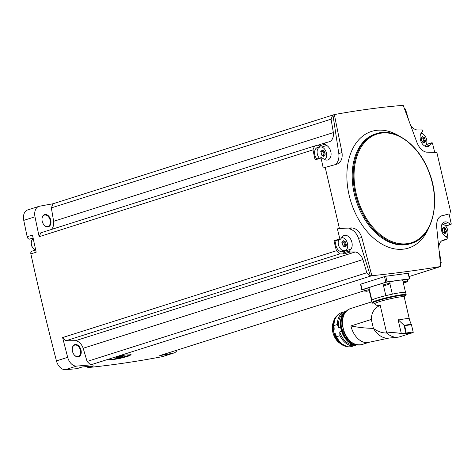 <?xml version="1.0" encoding="UTF-8"?>
<svg xmlns="http://www.w3.org/2000/svg" width="475" height="475" viewBox="0 0 475 475"><rect width="100%" height="100%" fill="white"/><g stroke="black" fill="none" stroke-linecap="round" stroke-linejoin="round"><path stroke-width="0.71" d="M360.745 284.151L385.724 276.23A1906.787 1275.886 -107.6 0 0 408.12 273.226L408.084 273.339M364.438 290.706L159.766 355.615A1906.787 1275.886 -107.6 0 0 173.434 353.103L162.195 356.672A1906.787 1275.886 -107.6 0 1 88.617 367.531A2.642 1.769 -107.6 0 1 86.895 366.558M364.206 289.72L361.006 289.922L361.736 289.418M371.848 275.732L370.47 276.171L358.554 238.444L361.766 237.423L371.848 275.732C396.275 273.149 419.229 270.073 440.705 266.499L439.327 266.938A1906.787 1275.886 -107.6 0 0 439.494 266.908L409.123 276.539M370.47 276.171A1906.787 1275.886 -107.6 0 1 370.298 276.183L114.166 357.408L125.341 355.009L131.159 354.766L128.066 356.268L120.234 358.346L112.237 359.753L108.763 359.64L110.675 358.512L90.565 364.889A1906.787 1275.886 -107.6 0 1 76.594 366.088A10.355 6.929 -107.6 0 1 67.688 357.325A1906.787 1275.886 -107.6 0 1 62.623 337.547L336.425 250.723A1906.787 1275.886 -107.6 0 1 333.931 240.76L339.863 238.877A1906.787 1275.886 -107.6 0 1 337.404 228.891L348.947 228.861A12.783 8.55 -107.6 0 1 358.554 238.444M82.151 367.003L76.968 368.647A2.642 1.769 -107.6 0 1 76.712 368.695A1906.787 1275.886 -107.6 0 1 65.354 369.657A10.355 6.929 -107.6 0 1 56.448 360.887A1906.787 1275.886 -107.6 0 1 30.863 253.893A2.642 1.769 -107.6 0 1 31.843 251.186L35.678 249.969M88.617 367.531L93.925 365.851A1906.787 1275.886 -107.6 0 1 82.021 367.015L76.712 368.695M440.515 264.462L441.222 262.776L439.215 251.037M110.675 358.512L114.166 357.408M336.425 250.723L339.69 253.935L344.173 253.905L350.105 252.023L355.235 251.987A10.575 7.077 -107.6 0 1 362.912 259.546L366.813 272.751L370.298 276.183M366.813 272.751L87.079 361.457L83.178 348.252A10.575 7.077 -107.6 0 0 75.507 340.694L65.888 340.759L62.623 337.547M90.565 364.889L87.079 361.457M350.105 252.023A0.659 0.445 -107.6 0 1 349.636 250.865L350.918 249.179A7.932 5.308 -107.6 0 0 351.007 239.804A7.932 5.308 -107.6 0 0 344.191 235.463A7.932 5.308 -107.6 0 0 342.267 236.871L340.575 239.091A0.659 0.445 -107.6 0 1 339.863 238.877M339.69 253.935L65.888 340.759M355.235 251.987L75.507 340.694M440.705 266.499L436.709 227.377C436.341 221.403 437.831 217.592 441.186 215.947L449.053 213.922A1906.787 1275.886 -107.6 0 1 451.25 223.939A0.659 0.445 -107.6 0 1 450.68 224.331L448.085 222.68A7.932 5.308 -107.6 0 0 444.404 222.027A7.932 5.308 -107.6 0 0 441.233 228.6A7.932 5.308 -107.6 0 0 445.514 236.497L447.48 237.749A0.659 0.445 -107.6 0 1 447.563 238.955L442.724 240.255A10.575 7.077 -107.6 0 0 438.847 247.386M449.053 213.922L440.533 216.256M177.127 350.105A10.355 6.929 -107.6 0 1 173.963 352.973L162.729 356.535A10.355 6.929 -107.6 0 1 162.195 356.672M33.102 237.999L29.545 239.127L33.131 238.646A6.169 4.127 -107.6 0 1 33.238 238.634M29.545 239.127A2.642 1.769 -107.6 0 1 27.164 236.722A1906.787 1275.886 -107.6 0 1 23.75 220.376A10.355 6.929 -107.6 0 1 27.627 209.956L38.867 206.393A10.355 6.929 -107.6 0 1 39.401 206.257A1906.787 1275.886 -107.6 0 1 53.069 203.751L332.797 115.045A1906.787 1275.886 -107.6 0 1 332.963 115.015L334.347 114.576L342.012 152.534C342.748 158.395 341.109 162.248 337.084 164.112L325.209 167.408L339.37 228.267L337.404 228.891M425.713 146.454L430.029 145.083L431.722 142.862A0.659 0.445 -107.6 0 1 432.434 143.076A1906.787 1275.886 -107.6 0 1 434.726 152.374M451.024 213.299L436.858 152.433L426.336 152.143C422.4 151.329 419.271 148.111 416.955 142.488L403.204 105.343C381.312 107.124 358.358 110.2 334.347 114.576M447.343 235.208A1906.787 1275.886 -107.6 0 1 447.474 235.832L446.844 237.34M410.554 124.925A10.575 7.077 -107.6 0 0 417.062 129.96L422.186 129.924A0.659 0.445 -107.6 0 1 422.661 131.082L421.378 132.774A7.932 5.308 -107.6 0 0 421.289 142.144A7.932 5.308 -107.6 0 0 428.1 146.49A7.932 5.308 -107.6 0 0 430.029 145.083M408.482 119.344L405.484 109.197L404.183 107.914M312.96 149.88L39.158 236.704L40.773 232.839L314.575 146.015L312.96 149.88A1906.787 1275.886 -107.6 0 0 315.115 159.891L321.047 158.009A0.659 0.445 -107.6 0 1 321.617 157.623L324.205 159.273A7.932 5.308 -107.6 0 0 327.892 159.927A7.932 5.308 -107.6 0 0 331.063 153.354A7.932 5.308 -107.6 0 0 326.782 145.457L324.817 144.204A0.659 0.445 -107.6 0 1 324.734 142.993L329.567 141.692A10.575 7.077 -107.6 0 0 333.367 132.602L53.639 221.308A10.575 7.077 -107.6 0 1 51.235 229.52M39.158 236.704A1906.787 1275.886 -107.6 0 1 34.99 216.814A10.355 6.929 -107.6 0 1 38.867 206.393M30.863 253.893L36.171 252.207A1906.787 1275.886 -107.6 0 1 32.472 235.042L27.164 236.722M325.209 167.408L323.238 168.031A1906.787 1275.886 -107.6 0 1 321.047 158.009M42.21 221.249A6.389 4.275 72.4 0 0 43.652 224.491A6.389 4.275 72.4 0 0 50.534 224.633A6.389 4.275 72.4 0 0 47.512 215.11A6.389 4.275 72.4 0 0 41.972 219.189A6.389 4.275 72.4 0 0 42.21 221.249M53.639 221.308L51.342 207.884L53.069 203.751M173.963 352.973A10.355 6.929 -107.6 0 1 173.434 353.103M72.467 351.274A6.389 4.275 72.4 0 0 73.91 354.516A6.389 4.275 72.4 0 0 80.792 354.659A6.389 4.275 72.4 0 0 77.769 345.135A6.389 4.275 72.4 0 0 72.23 349.214A6.389 4.275 72.4 0 0 72.467 351.274M43.593 224.408A5.949 3.984 72.4 0 0 47.969 226.45A5.949 3.984 72.4 0 0 49.964 219.575A5.949 3.984 72.4 0 0 44.371 215.104A5.949 3.984 72.4 0 0 41.972 219.296M73.851 354.433A5.949 3.984 72.4 0 0 78.227 356.476A5.949 3.984 72.4 0 0 80.222 349.6A5.949 3.984 72.4 0 0 74.628 345.129A5.949 3.984 72.4 0 0 72.23 349.321M314.575 146.015L318.796 144.875A0.659 0.445 -107.6 0 1 318.802 144.875L324.71 143.005L318.79 144.881A0.659 0.445 -107.6 0 0 318.885 146.086L320.257 146.959M332.797 115.045L331.075 119.177L333.367 132.602M331.075 119.177L51.342 207.884M423.207 134.199L421.539 132.561M441.328 241.134L445.954 239.465M445.859 239.703L441.756 240.801M362.912 259.546L83.178 348.252M339.37 228.267L351.933 227.911C356.541 228.511 359.818 231.681 361.766 237.423M342.012 152.534L338.8 153.556A12.783 8.55 -107.6 0 1 334.768 164.754M338.8 153.556L332.963 115.015M348.947 228.861L351.933 227.911M344.173 253.905A0.659 0.445 -107.6 0 1 343.704 252.748L349.636 250.865M345.361 250.485A7.932 5.308 -107.6 0 1 344.987 251.061L343.704 252.748M334.643 240.973A0.659 0.445 -107.6 0 1 333.931 240.76M338.794 239.721A6.769 4.53 72.4 0 0 338.443 244.779A6.769 4.53 72.4 0 0 345.349 250.491L343.14 251.495A7.054 4.72 -107.6 0 1 337.262 248.704A7.054 4.72 -107.6 0 1 336.187 240.552M315.115 159.891A0.659 0.445 -107.6 0 1 315.376 159.452L321.308 157.569M316.849 158.982A7.054 4.72 -107.6 0 1 314.616 151.952A7.054 4.72 -107.6 0 1 317.793 147.434L320.174 146.977A6.769 4.53 72.4 0 0 317.348 154.12A6.769 4.53 72.4 0 0 319.378 158.181M446.007 236.805A6.769 4.53 72.4 0 0 447.705 230.126A6.769 4.53 72.4 0 0 442.017 224.141M442.29 228.629L442.718 231.432L443.561 232.406L443.181 232.524M443.312 227.656L442.51 228.618L442.896 228.594A1.176 0.784 -107.6 0 0 443.597 228.813L445.366 228.237L444.184 227.537L443.312 227.656L443.496 227.133M445.027 232.376A0.671 0.451 -107.6 0 0 444.796 231.456L446.441 230.933L445.419 228.208M446.441 230.933L446.411 232.097M444.636 233.308L446.262 232.085L444.303 232.607M445.467 233.047L445.117 233.623L443.323 232.507M345.349 250.491A6.769 4.53 72.4 0 0 347.492 243.562A6.769 4.53 72.4 0 0 341.721 237.583M342.077 242.066L342.511 244.868L343.354 245.842L342.968 245.961M343.104 241.092L342.303 242.054L342.689 242.03A1.176 0.784 -107.6 0 0 343.389 242.25L345.159 241.674L343.977 240.973L343.104 241.092L343.288 240.57M344.82 245.812A0.671 0.451 -107.6 0 0 344.589 244.892L346.233 244.37L345.212 241.644M346.233 244.37L346.198 245.533M344.428 246.745L346.055 245.522L344.096 246.044M345.26 246.483L344.909 247.059L343.11 245.943M324.728 159.57A6.769 4.53 72.4 0 0 326.396 152.908A6.769 4.53 72.4 0 0 320.174 146.977M320.981 151.406L321.415 154.209L322.258 155.183L321.872 155.301M322.192 149.91L321.207 151.394L321.593 151.371L320.72 151.65M322.003 150.433L322.875 150.314L324.057 151.014L322.287 151.59A1.176 0.784 -107.6 0 1 321.587 151.377M323.724 155.153A0.671 0.451 -107.6 0 0 323.493 154.232L325.137 153.71L324.116 150.985M325.137 153.71L325.102 154.874M323.332 156.085L324.953 154.862L323 155.384M324.158 155.824L323.808 156.4L322.014 155.283M424.935 146.134A6.769 4.53 72.4 0 0 426.603 139.472A6.769 4.53 72.4 0 0 420.921 133.481M421.188 137.97L421.622 140.772L422.465 141.746L422.079 141.865M422.21 136.996L421.414 137.958L421.8 137.934A1.176 0.784 -107.6 0 0 422.495 138.154L424.27 137.578L423.082 136.877L422.21 136.996L422.4 136.473M423.932 141.716A0.671 0.451 -107.6 0 0 423.7 140.796L425.345 140.273L424.323 137.548M425.345 140.273L425.309 141.437M423.54 142.648L425.167 141.425L423.207 141.948M424.365 142.387L424.015 142.963L422.222 141.847M444.796 231.456A1.176 0.784 -107.6 0 1 444.41 229.793L446.055 229.271M443.917 228.713A0.671 0.451 -107.6 0 1 444.41 229.793M423.7 140.796A1.176 0.784 -107.6 0 1 423.314 139.139L424.959 138.617M422.821 138.053A0.671 0.451 -107.6 0 1 423.314 139.139M323.493 154.232A1.176 0.784 -107.6 0 1 323.107 152.576L324.752 152.053M322.614 151.489A0.671 0.451 -107.6 0 1 323.107 152.576M344.589 244.892A1.176 0.784 -107.6 0 1 344.203 243.23L345.848 242.707M343.71 242.149A0.671 0.451 -107.6 0 1 344.203 243.23M407.437 279.597L409.432 278.861L387.03 281.859L362.093 289.661L364.153 289.501M385.552 285.338L383.295 285.107A3.527 0.303 -13.1 0 1 383.236 285.071L382.832 283.337A3.527 0.303 -13.1 0 1 384.97 282.548A3.527 0.303 -13.1 0 1 388.764 281.746A3.527 0.303 -13.1 0 1 389.702 281.734L390.106 283.468A3.527 0.303 -13.1 0 1 390.07 283.527L388.497 284.578M383.378 285.131L385.825 295.64A3.616 0.315 166.9 0 0 385.86 295.64A17.539 1.52 166.9 0 0 371.907 300.063A17.539 1.52 -13.1 0 0 371.503 300.527L372.002 302.664A17.539 1.52 -13.1 0 1 392.783 296.311A17.539 1.52 -13.1 0 1 406.173 294.714L405.674 292.576A17.539 1.52 -13.1 0 0 405.46 292.404A3.616 0.315 166.9 0 1 405.537 292.386L402.693 280.155A17.628 1.526 166.9 0 0 398.234 280.363A17.628 1.526 166.9 0 0 389.732 281.871M382.856 283.438A17.628 1.526 166.9 0 0 373.956 285.902A17.628 1.526 166.9 0 0 368.98 287.85A3.527 0.303 -13.1 0 0 364.099 289.275L364.503 291.009A3.527 0.303 -13.1 0 1 369.384 289.59M402.693 280.161A3.527 0.303 -13.1 0 1 406.452 279.371A3.527 0.303 -13.1 0 1 407.384 279.365L407.787 281.099A3.527 0.303 -13.1 0 1 407.758 281.158L406.178 282.203M403.097 281.895A3.527 0.303 -13.1 0 1 406.855 281.105A3.527 0.303 -13.1 0 1 407.787 281.099M403.162 282.827L405.834 282.12M405.87 282.346L403.619 282.762M383.236 285.071A3.527 0.303 -13.1 0 1 385.367 284.282A3.527 0.303 -13.1 0 1 389.168 283.48A3.527 0.303 -13.1 0 1 390.106 283.468M385.492 285.338L388.152 284.489M388.182 284.715L385.938 285.131M366.819 291.276L364.562 291.044A3.527 0.303 -13.1 0 1 364.503 291.009M366.759 291.282L369.651 290.552M369.443 290.623L367.205 291.074M405.46 292.404A17.539 1.52 166.9 0 0 392.285 294.173A3.616 0.315 166.9 0 0 392.326 294.156L389.886 283.688M371.907 300.063A3.616 0.315 166.9 0 0 371.824 300.081L368.98 287.85M385.825 295.64A17.628 1.526 166.9 0 0 371.824 300.081M385.86 295.64A17.539 1.52 -13.1 0 1 392.285 294.173M369.223 342.226A18.863 12.623 -107.6 0 1 369.022 342.285A18.863 12.623 -107.6 0 1 350.906 325.939C358.304 327.429 365.803 328.243 373.397 328.367A20.977 14.036 72.4 0 0 387.719 338.206L398.388 337.125A22.919 15.337 72.4 0 0 399.796 336.787L411.807 332.975L409.842 333.432L401.339 333.628L398.074 319.639L401.339 333.628M401.322 333.598C395.812 332.524 390.919 332.328 386.65 333.011L380.214 305.348C374.413 307.895 371.45 312.603 371.325 319.461L373.397 328.367C377.637 331.508 382.054 333.052 386.65 333.011A22.919 15.337 72.4 0 0 398.388 337.125M380.214 305.348C377.346 305.817 375.541 305.223 374.799 303.578L373.409 302.961A16.352 1.419 -13.1 0 1 392.237 296.982A16.352 1.419 -13.1 0 1 402.984 296.661M372.483 302.89L373.409 302.961M398.27 319.604A15.117 1.312 166.9 0 0 398.074 319.639L404.041 325.298L405.905 333.325M404.041 325.298L404.73 325.713A17.539 1.52 -13.1 0 1 411.397 324.823L408.981 318.606A15.117 1.312 166.9 0 0 398.371 320.031M408.981 318.606L408.922 318.191A15.117 1.312 166.9 0 0 408.88 318.179M409.129 319.087L408.922 318.191M405.537 292.386A17.628 1.526 166.9 0 0 392.326 294.156M371.557 300.36L369.312 290.712M413.214 332.346L411.38 324.389A17.403 1.508 -13.1 0 0 404.148 325.357M411.409 324.473L413.244 332.358L411.807 332.975M404.73 325.713L406.226 333.308M343.882 313.025A16.791 11.234 72.4 0 0 338.764 327.869L340.599 327.281M345.741 311.505A17.628 11.798 72.4 0 0 344.458 311.796A17.628 11.798 72.4 0 0 337.345 324.502L338.764 327.869M344.458 311.796L341.086 312.865A17.628 11.798 72.4 0 0 333.973 325.571L337.345 324.502M333.967 325.951A16.791 11.234 72.4 0 0 334.204 329.312L333.967 325.951M337.09 315.626A16.791 11.234 72.4 0 0 333.177 329.638L334.204 329.312M333.177 329.638L334.127 333.717L335.154 333.391A16.791 11.234 72.4 0 0 338.384 339.88L338.61 340.189A17.628 11.798 72.4 0 0 351.743 346.477L355.116 345.408A17.628 11.798 72.4 0 0 356.333 344.903M335.154 333.391L336.573 336.757A17.628 11.798 72.4 0 0 338.61 340.189M336.573 336.757L339.946 335.688A17.628 11.798 72.4 0 0 355.116 345.408M339.946 335.688L339.714 331.948A16.791 11.234 72.4 0 0 353.94 344.731M339.714 331.948L341.567 331.36M340.207 343.455A14.238 9.524 -107.6 0 1 333.397 321.985M130.655 354.552A11.459 0.992 -13.1 0 1 119.219 357.948A11.459 0.992 -13.1 0 1 108.817 359.48M122.36 355.989A3.527 0.303 -13.1 0 1 123.28 355.959A3.527 0.303 -13.1 0 1 119.932 357.081A3.527 0.303 -13.1 0 1 116.44 357.55A3.527 0.303 -13.1 0 1 118.702 356.755A3.527 0.303 -13.1 0 1 122.36 355.989M76.594 366.088L65.354 369.657M34.99 216.814L23.75 220.376M67.688 357.325L56.448 360.887M399.629 136.254A61.174 40.933 72.4 0 0 357.996 140.636A61.174 40.933 72.4 0 0 349.137 195.225A61.174 40.933 72.4 0 0 387.107 246.662A61.174 40.933 72.4 0 0 428.699 227.929M376.42 133.641L375.434 133.956A57.594 38.54 72.4 0 0 354.326 194.02A57.594 38.54 72.4 0 0 410.252 243.752L411.237 243.438C432.648 237.601 441.322 201.952 429.002 171.843C419.039 144.881 394.867 127.152 376.42 133.641A57.594 38.54 72.4 0 0 355.312 193.705A57.594 38.54 72.4 0 0 411.237 243.438M356.161 193.509A56.976 38.125 72.4 0 0 424.46 233.724A56.976 38.125 72.4 0 0 402.177 137.97A56.976 38.125 72.4 0 0 356.161 193.509M33.321 239.026A5.73 3.836 72.4 0 0 31.504 244.892A5.73 3.836 72.4 0 0 35.667 249.898M443.038 224.277L448.085 222.68M445.568 225.946L450.68 224.331M344.987 251.061L350.918 249.179M426.218 144.608L431.722 142.862M321.735 147.054L326.782 145.457M318.885 146.086L324.817 144.204M443.335 227.81L444.184 227.537M442.106 228.748L442.51 228.618M422.239 137.15L423.082 136.877M421.01 138.088L421.414 137.958M322.032 150.587L322.875 150.314M320.803 151.525L321.207 151.394M343.128 241.247L343.977 240.973M341.899 242.185L342.303 242.054M362.093 289.661L360.78 284.026M385.819 282.138L384.507 276.498M409.432 278.861L408.12 273.226M387.03 281.859L385.724 276.23M361.546 344.66C352.99 345.794 346.839 340.385 343.093 328.433C341.27 318.262 343.615 311.689 350.14 308.702A18.863 12.623 72.4 0 0 343.229 328.373A18.863 12.623 72.4 0 0 361.546 344.66L369.122 342.255M350.906 325.939L371.325 319.461M374.799 303.578A15.117 1.312 -13.1 0 1 389.993 298.846A15.117 1.312 -13.1 0 1 404.189 296.887L409.777 320.886M411.421 324.645L413.197 332.274M372.762 303.163A17.1 1.484 -13.1 0 1 391.489 297.077A17.1 1.484 -13.1 0 1 404.213 296.305M406.422 332.993A17.539 1.52 -13.1 0 1 413.09 332.096M342.997 315.228A17.587 11.768 72.4 0 0 341.774 328.991A17.587 11.768 72.4 0 0 351.945 343.437M345.705 311.707A17.759 11.887 72.4 0 0 341.531 329.044A17.759 11.887 72.4 0 0 356.185 344.761M341.032 329.205A17.759 11.887 72.4 0 0 356.814 344.856L347.249 340.896L340.973 329.228L341.038 318.262L346.168 311.262A17.759 11.887 72.4 0 0 341.032 329.205M340.373 323.522A17.587 11.768 72.4 0 0 341.02 329.228A17.587 11.768 72.4 0 0 345.016 338.176M334.109 333.717A16.613 11.115 72.4 0 0 337.333 340.171M332.939 326.319A16.613 11.115 72.4 0 0 333.165 329.644M334.127 333.717A16.791 11.234 72.4 0 0 346.887 346.524M35.672 249.939L34.325 249.458L32.312 247.445L31.291 244.987C30.881 241.591 31.653 239.566 33.606 238.913M445.675 226.064L450.983 224.384M334.483 241.092L340.415 239.21M426.253 144.525L431.882 142.743M442.023 228.873L442.896 228.6M420.927 138.213L421.8 137.94M341.816 242.309L342.689 242.036M361.819 289.786L360.513 284.151M409.664 278.855L408.352 273.22M350.14 308.702L371.806 301.827M388.687 338.123L369.022 342.285M404.421 295.949L404.189 296.887M372.002 302.664L372.596 303.175M406.173 294.714L405.846 295.444L404.207 296.317M356.482 344.785L355.193 344.613L348.252 340.694L341.893 328.938L342.992 315.246L345.937 311.517M333.201 330.167L333.486 321.628L337.113 315.596M346.922 346.53L339.221 342.522L333.913 333.23"/></g></svg>

